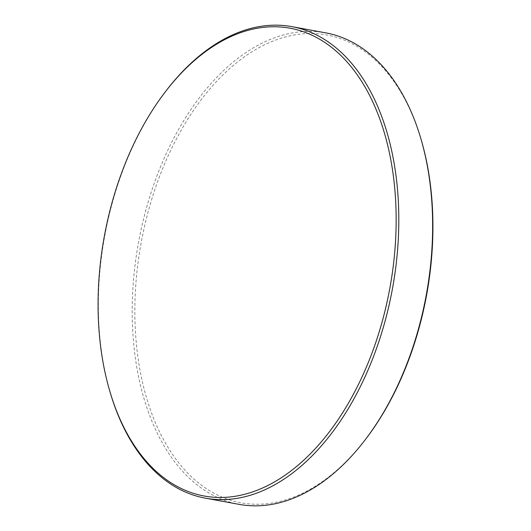 <?xml version="1.0" encoding="UTF-8"?>
<svg xmlns="http://www.w3.org/2000/svg" width="531" height="531" viewBox="0 0 531 531"><rect width="100%" height="100%" fill="white"/><g stroke="black" fill="none" stroke-linecap="round" stroke-linejoin="round"><path stroke-width="0.4" stroke-dasharray="2.65 1.99" d="M110.156 392.396A239.693 146.251 100.4 0 1 100.585 264.445A239.693 146.251 100.4 0 1 165.48 91.631M366.337 438.294A237.808 145.096 100.4 0 1 202.391 485.892A237.808 145.096 100.4 0 1 137.044 270.923A237.808 145.096 100.4 0 1 267.033 43.648A237.808 145.096 100.4 0 1 421.222 139.899M325.775 32.869A239.693 146.251 -79.6 0 0 134.409 270.664A239.693 146.251 -79.6 0 0 239.05 504.35"/><path stroke-width="0.8" d="M100.279 264.159A237.808 145.096 -79.6 0 0 109.778 391.101A237.808 145.096 -79.6 0 0 263.967 487.352A237.808 145.096 -79.6 0 0 393.956 260.077A237.808 145.096 -79.6 0 0 328.609 45.108A237.808 145.096 -79.6 0 0 164.663 92.706A237.808 145.096 -79.6 0 0 100.279 264.159M164.663 92.706L165.48 91.631A239.693 146.251 100.4 0 1 291.95 26.65A239.693 146.251 100.4 0 1 396.591 260.336A239.693 146.251 100.4 0 1 205.225 498.131A239.693 146.251 100.4 0 1 110.156 392.396L109.778 391.101M420.844 138.604L421.222 139.899A237.808 145.096 100.4 0 1 430.721 266.841A237.808 145.096 100.4 0 1 366.337 438.294L365.52 439.369A239.693 146.251 -79.6 0 0 430.415 266.555A239.693 146.251 -79.6 0 0 420.844 138.604A239.693 146.251 -79.6 0 0 325.775 32.869L291.95 26.65M205.225 498.131L239.05 504.35A239.693 146.251 -79.6 0 0 365.52 439.369"/></g></svg>
